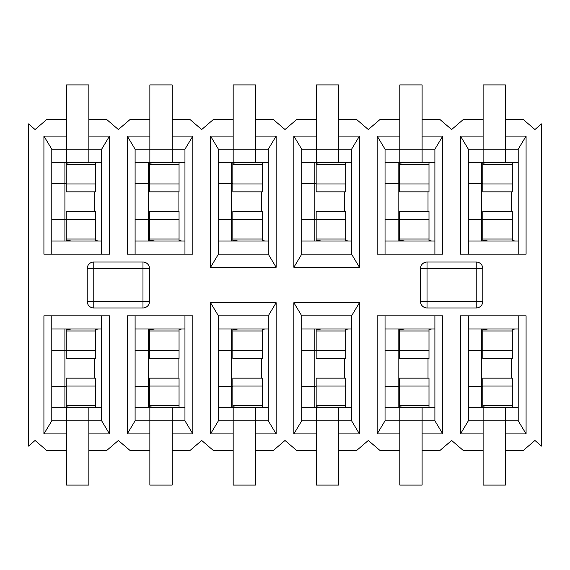 <?xml version="1.0" encoding="UTF-8"?>
<svg xmlns="http://www.w3.org/2000/svg" width="570" height="570" viewBox="0 0 570 570"><rect width="100%" height="100%" fill="white"/><g stroke="black" fill="none" stroke-linecap="round" stroke-linejoin="round"><path stroke-width="0.85" d="M71.471 241.046L66.22 240.07L66.22 211.527L95.739 211.527L95.739 240.512L98.696 241.046M66.22 240.07L66.22 241.046M51.792 241.046L101.645 241.046M64.909 162.329L64.909 183.647L66.22 183.647M66.22 219.728L64.909 219.728L64.909 183.647L51.792 183.647M51.792 219.728L64.909 219.728L64.909 241.046M51.792 162.329L101.645 162.329M66.547 162.329L66.547 84.916L88.856 84.916L88.856 162.329M66.22 162.329L66.22 163.298L71.471 162.329M98.696 162.329L95.739 162.856L95.739 191.848L66.22 191.848L66.22 163.298M98.696 328.954L95.739 329.488L95.739 358.473L66.22 358.473L66.22 329.93L71.471 328.954M66.22 328.954L66.22 329.93M51.792 328.954L101.645 328.954M64.909 328.954L64.909 407.671M71.471 407.671L66.22 406.702L66.22 378.152L95.739 378.152L95.739 407.144L98.696 407.671M66.22 406.702L66.22 407.671M51.792 407.671L101.645 407.671M88.856 407.671L88.856 485.084L66.547 485.084L66.547 407.671M66.22 386.353L51.792 386.353M51.792 350.272L66.22 350.272M154.784 241.046L149.532 240.07L149.532 211.527L179.051 211.527L179.051 240.512L182.008 241.046M149.532 240.07L149.532 241.046M135.104 241.046L184.958 241.046M148.221 162.329L148.221 183.647L149.532 183.647M149.532 219.728L148.221 219.728L148.221 183.647L135.104 183.647M135.104 219.728L148.221 219.728L148.221 241.046M135.104 162.329L184.958 162.329M149.86 162.329L149.86 84.916L172.168 84.916L172.168 162.329M149.532 162.329L149.532 163.298L154.784 162.329M182.008 162.329L179.051 162.856L179.051 191.848L149.532 191.848L149.532 163.298M182.008 328.954L179.051 329.488L179.051 358.473L149.532 358.473L149.532 329.93L154.784 328.954M149.532 328.954L149.532 329.93M135.104 328.954L184.958 328.954M148.221 328.954L148.221 407.671M154.784 407.671L149.532 406.702L149.532 378.152L179.051 378.152L179.051 407.144L182.008 407.671M149.532 406.702L149.532 407.671M135.104 407.671L184.958 407.671M172.168 407.671L172.168 485.084L149.86 485.084L149.86 407.671M149.532 386.353L135.104 386.353M135.104 350.272L149.532 350.272M238.096 241.046L232.845 240.07L232.845 211.527L262.371 211.527L262.371 240.512L265.321 241.046M232.845 240.07L232.845 241.046M218.417 241.046L268.27 241.046M231.534 162.329L231.534 183.647L232.845 183.647M232.845 219.728L231.534 219.728L231.534 183.647L218.417 183.647M218.417 219.728L231.534 219.728L231.534 241.046M218.417 162.329L268.27 162.329M233.173 162.329L233.173 84.916L255.481 84.916L255.481 162.329M232.845 162.329L232.845 163.298L238.096 162.329M265.321 162.329L262.371 162.856L262.371 191.848L232.845 191.848L232.845 163.298M265.321 328.954L262.371 329.488L262.371 358.473L232.845 358.473L232.845 329.93L238.096 328.954M232.845 328.954L232.845 329.93M218.417 328.954L268.27 328.954M231.534 328.954L231.534 407.671M238.096 407.671L232.845 406.702L232.845 378.152L262.371 378.152L262.371 407.144L265.321 407.671M232.845 406.702L232.845 407.671M218.417 407.671L268.27 407.671M255.481 407.671L255.481 485.084L233.173 485.084L233.173 407.671M232.845 386.353L218.417 386.353M218.417 350.272L232.845 350.272M321.409 241.046L316.158 240.07L316.158 211.527L345.684 211.527L345.684 240.512L348.633 241.046M316.158 240.07L316.158 241.046M301.73 241.046L351.583 241.046M314.847 162.329L314.847 183.647L316.158 183.647M316.158 219.728L314.847 219.728L314.847 183.647L301.73 183.647M301.73 219.728L314.847 219.728L314.847 241.046M301.73 162.329L351.583 162.329M316.485 162.329L316.485 84.916L338.794 84.916L338.794 162.329M316.158 162.329L316.158 163.298L321.409 162.329M348.633 162.329L345.684 162.856L345.684 191.848L316.158 191.848L316.158 163.298M348.633 328.954L345.684 329.488L345.684 358.473L316.158 358.473L316.158 329.93L321.409 328.954M316.158 328.954L316.158 329.93M301.73 328.954L351.583 328.954M314.847 328.954L314.847 407.671M321.409 407.671L316.158 406.702L316.158 378.152L345.684 378.152L345.684 407.144L348.633 407.671M316.158 406.702L316.158 407.671M301.73 407.671L351.583 407.671M338.794 407.671L338.794 485.084L316.485 485.084L316.485 407.671M316.158 386.353L301.73 386.353M301.73 350.272L316.158 350.272M404.721 241.046L399.47 240.07L399.47 211.527L428.996 211.527L428.996 240.512L431.946 241.046M399.47 240.07L399.47 241.046M385.042 241.046L434.896 241.046M398.159 162.329L398.159 183.647L399.47 183.647M399.47 219.728L398.159 219.728L398.159 183.647L385.042 183.647M385.042 219.728L398.159 219.728L398.159 241.046M385.042 162.329L434.896 162.329M399.805 162.329L399.805 84.916L422.106 84.916L422.106 162.329M399.47 162.329L399.47 163.298L404.721 162.329M431.946 162.329L428.996 162.856L428.996 191.848L399.47 191.848L399.47 163.298M431.946 328.954L428.996 329.488L428.996 358.473L399.47 358.473L399.47 329.93L404.721 328.954M399.47 328.954L399.47 329.93M385.042 328.954L434.896 328.954M398.159 328.954L398.159 407.671M404.721 407.671L399.47 406.702L399.47 378.152L428.996 378.152L428.996 407.144L431.946 407.671M399.47 406.702L399.47 407.671M385.042 407.671L434.896 407.671M422.106 407.671L422.106 485.084L399.805 485.084L399.805 407.671M399.47 386.353L385.042 386.353M385.042 350.272L399.47 350.272M488.034 241.046L482.79 240.07L482.79 211.527L512.309 211.527L512.309 240.512L515.259 241.046M482.79 240.07L482.79 241.046M468.355 241.046L518.208 241.046M481.472 162.329L481.472 183.647L482.79 183.647M482.79 219.728L481.472 219.728L481.472 183.647L468.355 183.647M468.355 219.728L481.472 219.728L481.472 241.046M468.355 162.329L518.208 162.329M483.118 162.329L483.118 84.916L505.419 84.916L505.419 162.329M482.79 162.329L482.79 163.298L488.034 162.329M515.259 162.329L512.309 162.856L512.309 191.848L482.79 191.848L482.79 163.298M515.259 328.954L512.309 329.488L512.309 358.473L482.79 358.473L482.79 329.93L488.034 328.954M482.79 328.954L482.79 329.93M468.355 328.954L518.208 328.954M481.472 328.954L481.472 407.671M488.034 407.671L482.79 406.702L482.79 378.152L512.309 378.152L512.309 407.144L515.259 407.671M482.79 406.702L482.79 407.671M468.355 407.671L518.208 407.671M505.419 407.671L505.419 485.084L483.118 485.084L483.118 407.671M482.79 386.353L468.355 386.353M468.355 350.272L482.79 350.272M344.7 191.848L344.7 211.527M344.7 378.152L344.7 358.473M476.228 307.964L476.228 301.402L482.79 301.402L482.79 268.598A6.562 6.562 0 0 0 476.228 262.036L427.03 262.036L476.228 262.036L476.228 268.598L427.03 268.598L427.03 301.402L476.228 301.402L476.228 268.598L482.79 268.598L482.79 301.402A6.562 6.562 0 0 1 476.228 307.964L427.03 307.964A6.562 6.562 0 0 1 420.468 301.402L420.468 268.598L420.468 301.402L427.03 301.402L427.03 307.964M427.03 262.036A6.562 6.562 0 0 0 420.468 268.598L427.03 268.598L427.03 262.036M434.896 315.83L434.896 420.795L442.769 433.913L442.769 315.83L377.169 315.83L377.169 433.913L385.042 420.795L385.042 315.83M428.013 378.152L428.013 358.473M385.042 420.795L434.896 420.795M385.042 254.17L385.042 149.205L434.896 149.205L434.896 254.17M428.013 191.848L428.013 211.527M518.208 315.83L518.208 420.795L526.082 433.913L526.082 315.83L460.482 315.83L460.482 433.913L468.355 420.795L468.355 315.83M511.326 378.152L511.326 358.473M468.355 420.795L518.208 420.795M468.355 254.17L468.355 149.205L518.208 149.205L518.208 254.17M511.326 191.848L511.326 211.527M351.583 254.17L301.73 254.17L301.73 149.205L351.583 149.205L351.583 254.17L359.456 267.287L359.456 136.088L338.794 136.088M301.73 420.795L301.73 315.83L293.856 302.713L293.856 433.913L301.73 420.795L351.583 420.795L359.456 433.913L338.794 433.913M359.456 433.913L359.456 302.713L351.583 315.83L351.583 420.795M351.583 315.83L301.73 315.83M442.769 433.913L422.106 433.913M399.805 433.913L377.169 433.913M434.896 149.205L442.769 136.088L422.106 136.088M399.805 136.088L377.169 136.088L385.042 149.205M377.169 136.088L377.169 254.17L442.769 254.17L442.769 136.088M526.082 433.913L505.419 433.913M483.118 433.913L460.482 433.913M518.208 149.205L526.082 136.088L505.419 136.088M483.118 136.088L460.482 136.088L468.355 149.205M460.482 136.088L460.482 254.17L526.082 254.17L526.082 136.088M301.73 254.17L293.856 267.287L359.456 267.287M351.583 149.205L359.456 136.088M316.485 136.088L293.856 136.088L301.73 149.205M293.856 136.088L293.856 267.287M316.485 433.913L293.856 433.913M293.856 302.713L359.456 302.713M255.481 450.314L273.522 450.314L285 440.475L296.478 450.314L316.485 450.314M399.805 450.314L379.791 450.314L368.313 440.475L356.834 450.314L338.794 450.314M483.118 450.314L463.104 450.314L451.625 440.475L440.147 450.314L422.106 450.314M505.419 119.686L523.459 119.686L534.938 129.525L541.5 123.904L541.5 446.096L534.938 440.475L523.459 450.314L505.419 450.314M422.106 119.686L440.147 119.686L451.625 129.525L463.104 119.686L483.118 119.686M338.794 119.686L356.834 119.686L368.313 129.525L379.791 119.686L399.805 119.686M255.481 119.686L273.522 119.686L285 129.525L296.478 119.686L316.485 119.686M261.381 191.848L261.381 211.527M233.173 136.088L210.544 136.088L218.417 149.205L268.27 149.205L268.27 254.17L218.417 254.17L210.544 267.287L276.144 267.287L268.27 254.17M276.144 267.287L276.144 136.088L255.481 136.088M268.27 149.205L276.144 136.088M261.381 378.152L261.381 358.473M268.27 315.83L268.27 420.795L276.144 433.913L276.144 302.713L268.27 315.83L218.417 315.83L210.544 302.713L276.144 302.713M233.173 433.913L210.544 433.913L218.417 420.795L268.27 420.795M276.144 433.913L255.481 433.913M233.173 450.314L213.166 450.314L201.687 440.475L190.209 450.314L172.168 450.314M172.168 119.686L190.209 119.686L201.687 129.525L213.166 119.686L233.173 119.686M88.856 119.686L106.896 119.686L118.375 129.525L129.853 119.686L149.86 119.686M66.547 450.314L46.54 450.314L35.062 440.475L28.5 446.096L28.5 123.904L35.062 129.525L46.54 119.686L66.547 119.686M149.86 450.314L129.853 450.314L118.375 440.475L106.896 450.314L88.856 450.314M101.645 315.83L101.645 420.795L109.518 433.913L88.856 433.913M66.547 433.913L43.919 433.913L51.792 420.795L101.645 420.795M109.518 433.913L109.518 315.83L43.919 315.83L43.919 433.913M66.547 136.088L43.919 136.088L43.919 254.17L109.518 254.17L109.518 136.088L88.856 136.088M184.958 315.83L184.958 420.795L192.831 433.913L172.168 433.913M149.86 433.913L127.231 433.913L135.104 420.795L184.958 420.795M192.831 433.913L192.831 315.83L127.231 315.83L127.231 433.913M149.86 136.088L127.231 136.088L127.231 254.17L192.831 254.17L192.831 136.088L172.168 136.088M210.544 136.088L210.544 267.287M210.544 302.713L210.544 433.913M178.068 191.848L178.068 211.527M135.104 254.17L135.104 149.205L184.958 149.205L184.958 254.17M127.231 136.088L135.104 149.205M184.958 149.205L192.831 136.088M178.068 378.152L178.068 358.473M135.104 420.795L135.104 315.83M218.417 254.17L218.417 149.205M94.755 378.152L94.755 358.473M51.792 420.795L51.792 315.83M94.755 191.848L94.755 211.527M51.792 254.17L51.792 149.205L101.645 149.205L101.645 254.17M43.919 136.088L51.792 149.205M101.645 149.205L109.518 136.088M218.417 420.795L218.417 315.83M87.21 301.402L87.21 268.598A6.562 6.562 0 0 1 93.772 262.036L142.97 262.036A6.562 6.562 0 0 1 149.532 268.598L149.532 301.402A6.562 6.562 0 0 1 142.97 307.964L93.772 307.964A6.562 6.562 0 0 1 87.21 301.402L142.97 301.402L142.97 268.598L93.772 268.598L93.772 307.964M66.22 219.414L95.739 219.414M95.739 239.03L66.22 239.03M66.22 164.338L95.739 164.338M95.739 183.953L66.22 183.953M66.22 330.971L95.739 330.971M95.739 350.586L66.22 350.586M66.22 386.047L95.739 386.047M95.739 405.662L66.22 405.662M149.532 219.414L179.051 219.414M179.051 239.03L149.532 239.03M149.532 164.338L179.051 164.338M179.051 183.953L149.532 183.953M149.532 330.971L179.051 330.971M179.051 350.586L149.532 350.586M149.532 386.047L179.051 386.047M179.051 405.662L149.532 405.662M232.845 219.414L262.371 219.414M262.371 239.03L232.845 239.03M232.845 164.338L262.371 164.338M262.371 183.953L232.845 183.953M232.845 330.971L262.371 330.971M262.371 350.586L232.845 350.586M232.845 386.047L262.371 386.047M262.371 405.662L232.845 405.662M316.158 219.414L345.684 219.414M345.684 239.03L316.158 239.03M316.158 164.338L345.684 164.338M345.684 183.953L316.158 183.953M316.158 330.971L345.684 330.971M345.684 350.586L316.158 350.586M316.158 386.047L345.684 386.047M345.684 405.662L316.158 405.662M399.47 219.414L428.996 219.414M428.996 239.03L399.47 239.03M399.47 164.338L428.996 164.338M428.996 183.953L399.47 183.953M399.47 330.971L428.996 330.971M428.996 350.586L399.47 350.586M399.47 386.047L428.996 386.047M428.996 405.662L399.47 405.662M482.79 219.414L512.309 219.414M512.309 239.03L482.79 239.03M482.79 164.338L512.309 164.338M512.309 183.953L482.79 183.953M482.79 330.971L512.309 330.971M512.309 350.586L482.79 350.586M482.79 386.047L512.309 386.047M512.309 405.662L482.79 405.662M93.772 262.036L93.772 268.598L87.21 268.598M142.97 307.964L142.97 301.402L149.532 301.402M149.532 268.598L142.97 268.598L142.97 262.036"/></g></svg>

